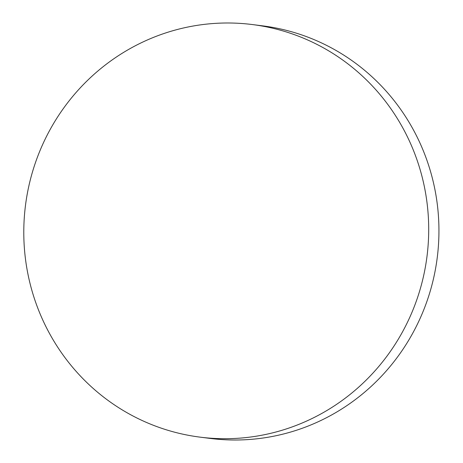 <?xml version="1.0" encoding="UTF-8"?>
<svg xmlns="http://www.w3.org/2000/svg" width="463" height="463" viewBox="0 0 463 463"><rect width="100%" height="100%" fill="white"/><g stroke="black" fill="none" stroke-linecap="round" stroke-linejoin="round"><path stroke-width="0.69" d="M252.335 24.551L262.579 25.847A207.945 202.372 97.2 0 1 316.906 40.837A207.945 202.372 97.2 0 1 422.285 313.422A207.945 202.372 97.2 0 1 210.393 438.449L200.155 437.153A207.945 202.372 97.2 0 1 40.443 149.578A207.945 202.372 97.2 0 1 252.335 24.551A207.945 202.372 97.2 0 1 412.047 312.126A207.945 202.372 97.2 0 1 200.155 437.153"/></g></svg>
